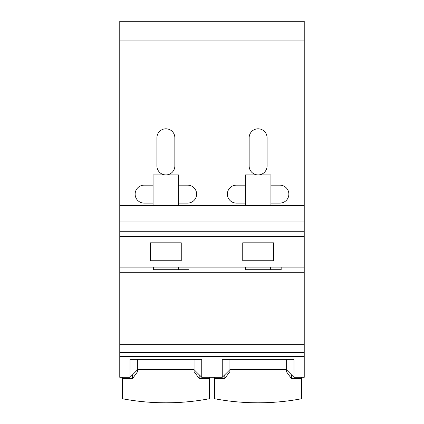 <?xml version="1.0" encoding="UTF-8"?>
<svg xmlns="http://www.w3.org/2000/svg" width="424" height="424" viewBox="0 0 424 424"><rect width="100%" height="100%" fill="white"/><g stroke="black" fill="none" stroke-linecap="round" stroke-linejoin="round"><path stroke-width="0.64" d="M119.769 205.661L119.769 231.281L212 231.281L212 377.312L212 21.2L212 205.661L119.769 205.661L119.769 40.932L304.231 40.932L304.231 21.2L119.769 21.2L119.769 40.932M119.769 231.281L119.769 377.312L130.02 377.312L130.02 359.377L201.75 359.377L201.75 377.312L222.25 377.312L222.25 359.377L293.98 359.377L293.98 377.312L304.231 377.312L304.231 40.932M178.695 185.166L187.662 185.166A8.968 8.968 0 0 1 196.63 194.134A8.968 8.968 0 0 1 187.662 203.096L178.695 203.096M153.075 203.096L144.107 203.096A8.968 8.968 0 0 1 135.139 194.134A8.968 8.968 0 0 1 144.107 185.166L153.075 185.166M156.917 165.948A8.968 8.968 0 0 0 165.885 174.916A8.968 8.968 0 0 0 174.852 165.948L174.852 137.768A8.968 8.968 0 0 0 165.885 128.801A8.968 8.968 0 0 0 156.917 137.768L156.917 165.948M245.305 205.661L270.925 205.661L270.925 174.916L245.305 174.916L245.305 205.661L212 205.661L212 221.031L119.769 221.031M153.075 205.661L153.075 174.916L178.695 174.916L178.695 205.661M181.255 242.809L181.255 260.744L150.515 260.744L150.515 242.809L181.255 242.809M304.231 267.147L119.769 267.147M304.231 272.272L119.769 272.272M304.231 356.478L119.769 356.478M194.065 359.377L194.065 369.627L194.065 359.377M137.705 369.627L194.065 369.627L194.065 371.535L199.19 378.531L209.44 378.531L209.44 398.719A185.749 146.37 0 0 1 165.885 402.8A185.749 146.37 0 0 1 122.329 398.719L122.329 378.531L132.579 378.531L137.705 371.535L137.705 359.377L137.705 369.627L130.02 377.312M209.44 378.531L209.44 377.312M199.19 378.531L199.19 374.747M122.329 378.531L122.329 377.312M132.579 378.531L132.579 374.747M188.945 267.147L188.945 269.712L178.435 269.712M153.329 267.147L153.329 269.712L178.44 269.712L178.44 267.147M304.231 221.031L212 221.031L212 231.281L304.231 231.281M270.925 203.096L279.893 203.096A8.968 8.968 0 0 0 288.861 194.134A8.968 8.968 0 0 0 279.893 185.166L270.925 185.166M270.925 205.661L304.231 205.661M245.305 185.166L236.338 185.166A8.968 8.968 0 0 0 227.37 194.134A8.968 8.968 0 0 0 236.338 203.096L245.305 203.096M249.148 165.948A8.968 8.968 0 0 0 258.115 174.916A8.968 8.968 0 0 0 267.083 165.948L267.083 137.768A8.968 8.968 0 0 0 258.115 128.801A8.968 8.968 0 0 0 249.148 137.768L249.148 165.948M273.485 260.744L273.485 242.809L242.745 242.809L242.745 260.744L273.485 260.744M286.295 359.377L286.295 369.627L286.295 359.377M222.25 377.312L229.935 369.627L229.935 359.377L229.935 371.535L224.81 378.531L214.56 378.531L214.56 398.719A185.749 146.37 0 0 0 258.115 402.8A185.749 146.37 0 0 0 301.671 398.719L301.671 378.531L291.421 378.531L291.421 374.747M301.671 377.312L301.671 378.531M291.421 378.531L286.295 371.535L286.295 369.627L293.98 377.312M214.56 377.312L214.56 378.531M224.81 374.747L224.81 378.531M245.56 267.147L245.56 269.712L281.17 269.712L281.17 267.147M270.671 269.712L270.671 267.147M304.231 21.285L119.769 21.285M304.231 45.972L119.769 45.972M304.231 236.407L119.769 236.407M119.769 262.021L304.231 262.021M119.769 344.648L304.231 344.648M304.231 352.307L119.769 352.307M194.065 369.627L201.75 377.312M229.935 369.627L286.295 369.627"/></g></svg>
